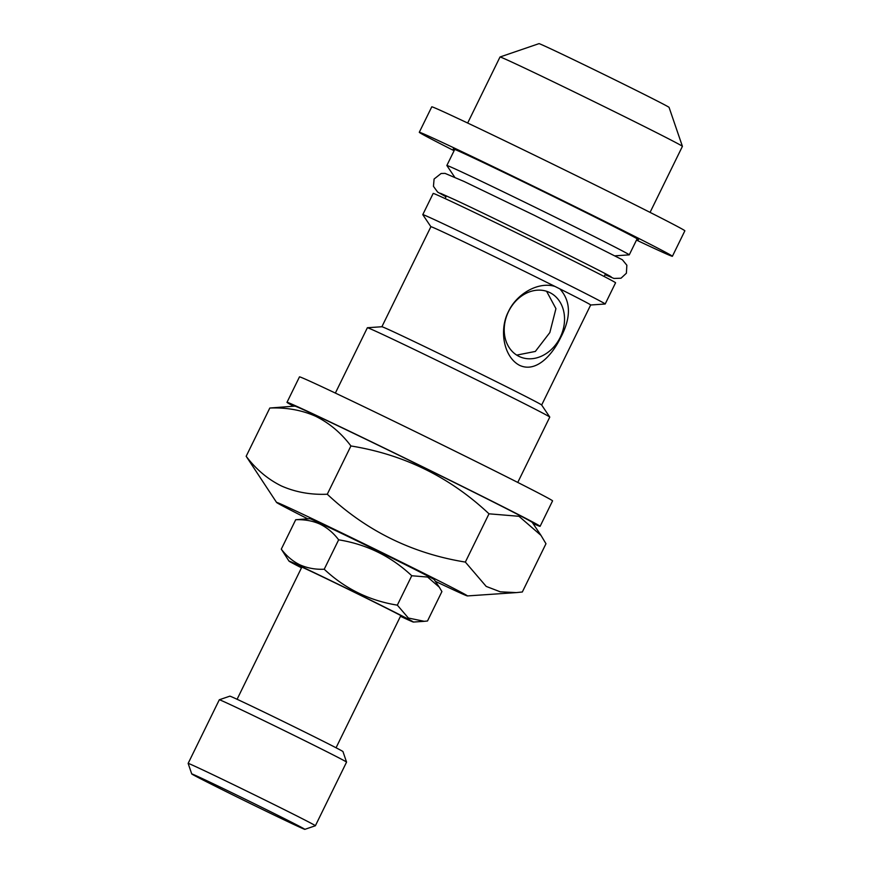 <?xml version="1.0" encoding="UTF-8"?>
<svg xmlns="http://www.w3.org/2000/svg" width="873" height="873" viewBox="0 0 873 873"><rect width="100%" height="100%" fill="white"/><g stroke="black" fill="none" stroke-linecap="round" stroke-linejoin="round"><path stroke-width="1.31" d="M454.091 150.723A140.913 1.801 26.1 0 1 419.291 132.281A140.913 1.801 26.1 0 1 443.157 142.812A140.913 1.801 26.1 0 1 585.074 211.582A140.913 1.801 26.1 0 1 672.396 256.28A140.913 1.801 26.1 0 1 648.53 245.75A140.913 1.801 26.1 0 1 636.493 240.086M419.291 132.281L431.764 106.833A140.913 1.801 26.1 0 1 455.619 117.364A140.913 1.801 26.1 0 1 597.547 186.135A140.913 1.801 26.1 0 1 684.858 230.832L672.396 256.28M454.538 149.807A103.134 1.32 26.1 0 1 453.229 148.912A103.134 1.32 26.1 0 1 470.689 156.616A103.134 1.32 26.1 0 1 574.554 206.945A103.134 1.32 26.1 0 1 638.458 239.649A103.134 1.32 26.1 0 1 636.941 239.169M202.405 778.629A62.976 0.808 26.1 0 1 266.189 809.544A62.976 0.808 26.1 0 1 304.852 829.35A62.976 0.808 26.1 0 1 294.201 824.636A62.976 0.808 26.1 0 1 231.116 794.07A62.976 0.808 26.1 0 1 191.744 773.936A62.976 0.808 26.1 0 1 202.405 778.629M200.135 768.687A70.855 0.906 26.1 0 1 271.492 803.269A70.855 0.906 26.1 0 1 315.393 825.738A70.855 0.906 26.1 0 1 315.382 825.749L346.559 762.118A70.855 0.906 26.1 0 0 346.559 762.096A70.855 0.906 26.1 0 0 302.276 739.453A70.855 0.906 26.1 0 0 231.301 705.068A70.855 0.906 26.1 0 0 219.319 699.764A70.855 0.906 26.1 0 0 219.309 699.775L188.142 763.395A70.855 0.906 26.1 0 1 188.142 763.395A70.855 0.906 26.1 0 1 200.135 768.687M219.319 699.764L229.85 696.163A62.976 0.808 26.1 0 1 240.501 700.866A62.976 0.808 26.1 0 1 303.586 731.443A62.976 0.808 26.1 0 1 342.958 751.566L346.559 762.096M439.272 587.158L434.197 579.607A69.283 0.884 -153.9 0 0 390.624 557.345A69.283 0.884 -153.9 0 0 321.504 523.855A69.283 0.884 -153.9 0 0 309.806 518.671L295.707 519.73L281.292 549.15C286.551 556.09 292.782 561.328 299.985 564.875C307.427 568.148 315.513 569.611 324.232 569.24C344.89 588.642 369.246 600.613 397.335 605.153L408.378 618.04L424.3 621.314L427.497 620.998L441.913 591.578L439.272 587.169L427.617 577.053L411.75 575.744C391.104 556.341 366.736 544.359 338.648 539.82C333.475 532.945 327.244 527.707 319.965 524.095C312.621 520.832 304.535 519.38 295.707 519.73M301.491 567.81A69.283 0.884 26.1 0 1 289.007 561.121A69.283 0.884 26.1 0 1 300.727 566.271A69.283 0.884 26.1 0 1 371.156 600.406A69.283 0.884 26.1 0 1 413.398 622.056A69.283 0.884 26.1 0 1 401.7 616.873A69.283 0.884 26.1 0 1 400.467 616.294M301.611 567.57A59.048 0.753 26.1 0 1 298.195 565.584A59.048 0.753 26.1 0 1 308.191 570.004A59.048 0.753 26.1 0 1 367.326 598.66A59.048 0.753 26.1 0 1 404.232 617.538A59.048 0.753 26.1 0 1 400.587 616.054M317.172 416.017A132.26 1.691 26.1 0 1 449.115 479.954A132.26 1.691 26.1 0 1 532.312 522.469L540.998 535.389L518.966 516.292L489 513.815C449.999 477.149 403.97 454.538 350.924 445.961C341.147 432.986 329.383 423.078 315.622 416.257C301.752 410.103 286.486 407.353 269.812 408.029L294.823 406.12A132.26 1.691 26.1 0 1 317.172 416.017M307.743 518.813A106.277 1.364 26.1 0 1 276.566 502.433L246.164 456.284C256.095 469.39 267.858 479.299 281.466 485.988C295.521 492.176 310.799 494.926 327.277 494.227C366.278 530.882 412.307 553.504 465.353 562.081L486.206 586.416L500.294 591.818L516.292 592.603L522.327 591.992L545.974 543.726L540.998 535.389M276.566 502.433A106.277 1.364 26.1 0 1 294.55 510.334A106.277 1.364 26.1 0 1 402.584 562.703A106.277 1.364 26.1 0 1 467.393 595.932A106.277 1.364 26.1 0 1 449.442 587.976A106.277 1.364 26.1 0 1 435.354 581.32M293.579 406.207A140.913 1.801 26.1 0 1 286.999 402.333A140.913 1.801 26.1 0 1 310.864 412.853A140.913 1.801 26.1 0 1 452.781 481.634A140.913 1.801 26.1 0 1 540.103 526.321A140.913 1.801 26.1 0 1 532.999 523.494M286.999 402.333L299.472 376.885A140.913 1.801 26.1 0 1 323.326 387.405A140.913 1.801 26.1 0 1 465.254 456.186A140.913 1.801 26.1 0 1 552.565 500.873L540.103 526.321M454.669 177.132L446.867 165.532A101.552 1.299 26.1 0 1 446.856 165.488A101.552 1.299 26.1 0 1 464.054 173.072A101.552 1.299 26.1 0 1 566.337 222.648A101.552 1.299 26.1 0 1 629.258 254.851A101.552 1.299 26.1 0 1 629.226 254.861L615.279 255.811M467.666 123.028L500.011 56.996A101.552 1.299 26.1 0 1 500.022 56.985A101.552 1.299 26.1 0 1 517.209 64.58A101.552 1.299 26.1 0 1 618.924 113.872A101.552 1.299 26.1 0 1 682.413 146.337A101.552 1.299 26.1 0 1 682.413 146.358L650.058 212.39M500.022 56.985L538.99 43.65A72.426 0.928 26.1 0 1 551.245 49.063A72.426 0.928 26.1 0 1 623.791 84.223A72.426 0.928 26.1 0 1 669.067 107.368L682.413 146.337M555.042 286.475C538.401 281.171 516.598 293.928 508.49 311.486C498.985 329.558 503.448 356.741 519.402 365.252C535.607 373.022 551.747 356.02 560.641 337.633C571.269 317.499 571.007 301.25 559.844 288.876L555.042 286.475A88.959 1.135 26.1 0 0 445.961 233.353A88.959 1.135 26.1 0 0 430.891 226.718L422.794 214.682A101.552 1.299 26.1 0 1 422.783 214.638A101.552 1.299 26.1 0 1 439.981 222.222A101.552 1.299 26.1 0 1 542.253 271.798A101.552 1.299 26.1 0 1 605.185 304A101.552 1.299 26.1 0 1 605.142 304.011L590.661 304.993M560.193 337.415A35.422 28.874 115.1 0 0 549.39 292.379A35.422 28.874 115.1 0 0 508.555 311.53A35.422 28.874 115.1 0 0 519.37 356.555A35.422 28.874 115.1 0 0 560.193 337.415M516.718 355.115L535.345 351.437L549.837 332.569L555.937 308.649L546.607 291.287M335.363 393.079L367.369 327.746A101.552 1.299 26.1 0 1 367.402 327.735A101.552 1.299 26.1 0 1 384.567 335.33A101.552 1.299 26.1 0 1 485.879 384.426A101.552 1.299 26.1 0 1 549.761 417.065A101.552 1.299 26.1 0 1 549.772 417.108L517.765 482.431M367.402 327.735L381.916 326.742A88.959 1.135 26.1 0 1 396.942 333.399A88.959 1.135 26.1 0 1 485.694 376.405A88.959 1.135 26.1 0 1 541.653 405.007L549.761 417.065M559.844 288.876A88.959 1.135 26.1 0 1 590.672 304.983L541.664 405.017M422.783 214.638L433.172 193.435A101.552 1.299 26.1 0 1 450.37 201.019A101.552 1.299 26.1 0 1 552.642 250.584A101.552 1.299 26.1 0 1 615.574 282.787L605.185 304M327.277 494.227L350.924 445.961M465.353 562.081L489 513.815M246.164 456.284L269.812 408.029M289.007 561.121L281.292 549.15M324.232 569.24L338.648 539.82M397.335 605.153L411.75 575.744M304.852 829.35L315.382 825.749M413.398 622.056L424.3 621.314M467.393 595.932L516.292 592.603M629.258 254.851L637.148 238.755M445.994 196.774L437.624 192.071L433.455 186.32L434.088 179.041L441.116 173.487L445.034 173.378L464.032 181.453L534.396 215.347L622.405 259.783L626.858 265.228L626.388 273.238L621.019 278.203L613.926 278.443L605.065 274.7M440.472 193.282L455.357 199.993C496.18 218.927 609.321 274.94 611.22 276.927M604.181 276.501L605.513 273.806M336.061 747.768L400.816 615.574M237.085 699.284L301.84 567.079M445.121 198.575L446.441 195.879M381.883 326.753L430.891 226.718M446.856 165.488L454.746 149.392M191.744 773.936L188.142 763.406"/></g></svg>
